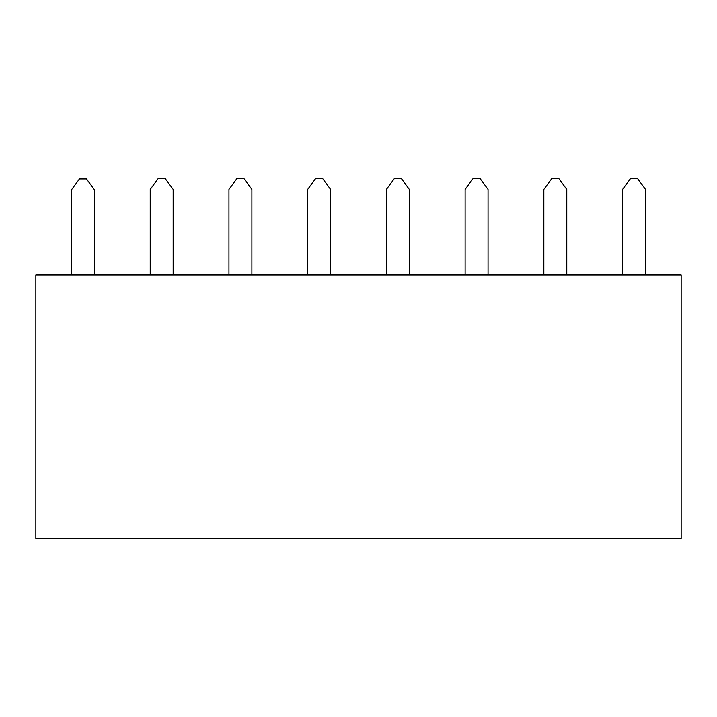 <?xml version="1.0" encoding="UTF-8"?>
<svg xmlns="http://www.w3.org/2000/svg" width="717" height="717" viewBox="0 0 717 717"><rect width="100%" height="100%" fill="white"/><g stroke="black" fill="none" stroke-linecap="round" stroke-linejoin="round"><path stroke-width="1.08" d="M94.429 274.996L94.429 189.763L86.488 178.909L79.435 178.909L71.494 189.763L71.494 274.996M173.155 274.996L173.155 189.405L165.215 178.551L158.161 178.551L150.22 189.405L150.22 274.996M251.882 274.996L251.882 189.405L243.941 178.551L236.879 178.551L228.947 189.405L228.947 274.996M330.609 274.996L330.609 189.405L322.668 178.551L315.605 178.551L307.674 189.405L307.674 274.996M409.326 274.996L409.326 189.405L401.395 178.551L394.332 178.551L386.391 189.405L386.391 274.996M488.053 274.996L488.053 189.405L480.121 178.551L473.059 178.551L465.118 189.405L465.118 274.996M566.78 274.996L566.78 189.405L558.839 178.551L551.785 178.551L543.844 189.405L543.844 274.996M645.506 274.996L645.506 189.405L637.565 178.551L630.512 178.551L622.571 189.405L622.571 274.996M681.15 538.449L35.85 538.449L35.85 274.996L681.15 274.996L681.15 538.449"/></g></svg>
